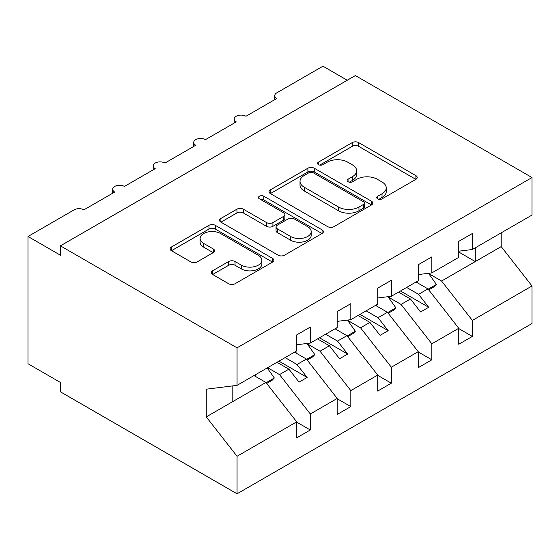 <?xml version="1.0" encoding="UTF-8"?>
<svg xmlns="http://www.w3.org/2000/svg" width="560" height="560" viewBox="0 0 560 560"><rect width="100%" height="100%" fill="white"/><g stroke="black" fill="none" stroke-linecap="round" stroke-linejoin="round"><path stroke-width="0.84" d="M377.65 198.842A3.15 1.82 0 0 0 382.102 198.842L415.905 179.326A4.501 2.597 0 0 0 417.221 177.485A4.501 2.597 0 0 0 415.905 175.651L358.638 142.59A4.501 2.597 0 0 0 352.275 142.59L318.479 162.106A3.15 1.82 0 0 0 317.555 163.394A3.15 1.82 0 0 0 318.479 164.675A3.15 1.82 0 0 0 322.931 164.675L327.306 162.148A14.399 8.309 0 0 1 347.662 162.148L352.436 164.906A14.399 8.309 0 0 1 356.657 170.786A14.399 8.309 0 0 1 352.436 176.659L348.061 179.186A3.15 1.82 0 0 0 347.137 180.474A3.15 1.82 0 0 0 348.061 181.755A3.15 1.82 0 0 0 352.52 181.755L356.888 179.235A14.399 8.309 0 0 1 377.251 179.235L382.025 181.986A14.399 8.309 0 0 1 386.239 187.866A14.399 8.309 0 0 1 382.025 193.746L377.65 196.266A3.15 1.82 0 0 0 376.726 197.554A3.15 1.82 0 0 0 377.65 198.842L377.65 196.266M212.611 270.795A4.501 2.597 0 0 0 211.295 272.636A4.501 2.597 0 0 0 212.611 274.47L228.683 283.745A4.501 2.597 0 0 0 235.046 283.745L272.587 262.073A4.501 2.597 0 0 0 273.903 260.232A4.501 2.597 0 0 0 272.587 258.398L215.32 225.337A4.501 2.597 0 0 0 208.957 225.337L171.416 247.009A4.501 2.597 0 0 0 170.1 248.843A4.501 2.597 0 0 0 171.416 250.684L190.82 261.891A4.501 2.597 0 0 0 197.183 261.891L213.248 252.609A4.501 2.597 0 0 0 214.571 250.775A4.501 2.597 0 0 0 213.248 248.941L203.63 243.383A12.033 6.951 0 0 1 200.102 238.469A12.033 6.951 0 0 1 207.529 232.05A12.033 6.951 0 0 1 220.647 233.555L258.349 255.318A12.033 6.951 0 0 1 261.87 260.232A12.033 6.951 0 0 1 254.443 266.651A12.033 6.951 0 0 1 241.325 265.146L235.046 261.52A4.501 2.597 0 0 0 228.683 261.52L212.611 270.795L212.611 274.47M458.752 251.195L472.36 249.501L532 215.068L532 177.548L355.355 75.565L60.41 245.847L60.41 255.206L28 236.495L74.186 209.825A6.874 3.969 0 0 1 83.909 209.825L114.702 192.052A6.874 3.969 0 0 1 112.686 189.245A6.874 3.969 0 0 1 116.935 185.577A6.874 3.969 0 0 1 124.425 186.438L155.218 168.658A6.874 3.969 0 0 1 153.202 165.851A6.874 3.969 0 0 1 157.444 162.183A6.874 3.969 0 0 1 164.941 163.044L195.727 145.271A6.874 3.969 0 0 1 193.718 142.464A6.874 3.969 0 0 1 197.96 138.796A6.874 3.969 0 0 1 205.45 139.657L236.243 121.877A6.874 3.969 0 0 1 234.234 119.07A6.874 3.969 0 0 1 238.476 115.402A6.874 3.969 0 0 1 245.966 116.263L276.759 98.483A6.874 3.969 180 0 1 274.743 95.676A6.874 3.969 180 0 1 276.759 92.869L322.945 66.206L347.256 80.241M532 177.548L237.055 347.83L60.41 245.847M327.621 226.618A4.501 2.597 0 0 0 333.984 226.618L371.525 204.946A4.501 2.597 0 0 0 372.841 203.112A4.501 2.597 0 0 0 371.525 201.271L314.258 168.21A4.501 2.597 0 0 0 307.895 168.21L270.354 189.889A4.501 2.597 0 0 0 269.038 191.723A4.501 2.597 0 0 0 270.354 193.557L327.621 226.618M260.638 199.521A3.15 1.82 0 0 1 263.837 199.962L263.837 196.224L322.056 229.838A4.501 2.597 0 0 1 323.372 231.672A4.501 2.597 0 0 1 322.056 233.506L284.515 255.185A4.501 2.597 0 0 1 278.152 255.185L220.885 222.124L220.885 218.449A4.501 2.597 0 0 0 219.569 220.283A4.501 2.597 0 0 0 220.885 222.124M220.885 218.449L236.95 209.174A4.501 2.597 0 0 1 243.313 209.174L266.539 222.579A4.501 2.597 0 0 0 272.902 222.579L283.563 216.426A4.501 2.597 0 0 0 284.879 214.592A4.501 2.597 0 0 0 283.563 212.751L259.378 198.793A3.15 1.82 0 0 1 258.461 197.512A3.15 1.82 0 0 1 260.4 195.832A3.15 1.82 0 0 1 263.837 196.224M237.055 347.83L237.055 385.35L296.695 350.917L296.695 334.922L310.303 327.061L310.303 343.063L296.695 344.757M310.303 343.063L337.204 327.53L337.204 311.528L350.819 303.674L350.819 319.669L337.204 321.363M350.819 319.669L377.72 304.136L377.72 288.141L391.335 280.28L391.335 296.282L377.72 297.976M391.335 296.282L418.236 280.749L418.236 264.747L431.851 256.886L431.851 272.888L418.236 274.582M296.695 422.121L310.303 429.982L310.303 413.98L337.204 398.454L306.418 359.058L294.504 352.184M267.603 367.717L279.517 374.591L310.303 413.98M337.204 398.734L350.819 406.595L350.819 390.593L377.72 375.06L346.927 335.671L335.02 328.79M307.125 343.756L320.026 351.204L350.819 390.593M377.72 375.34L391.335 383.201L391.335 367.199L418.236 351.673L387.443 312.277L375.536 305.403M347.641 320.362L360.542 327.81L391.335 367.199M418.236 351.953L431.851 359.807L431.851 343.812L458.752 328.279L458.752 344.281L472.36 336.42L472.36 320.418L532 285.985L532 323.505L237.055 493.794L60.41 391.811L60.41 382.452L28 363.741L28 236.495M388.157 296.975L401.058 304.423L431.851 343.812M472.36 249.501L472.36 233.499L458.752 241.36L458.752 257.355L431.851 272.888M458.752 328.559L472.36 336.42M428.673 273.581L441.574 281.029L472.36 320.418M237.055 385.35L206.262 389.186L206.262 416.885L265.902 382.452L253.988 375.578M265.902 382.452L296.695 421.841L296.695 437.843L310.303 429.982M350.819 406.595L337.204 414.449L337.204 398.454M391.335 383.201L377.72 391.062L377.72 375.06M431.851 359.807L418.236 367.668L418.236 351.673M206.262 416.885L237.055 456.274L296.695 421.841M237.055 456.274L237.055 493.794M279.517 374.591L288.911 369.166L299.047 382.123L307.146 377.447L297.017 364.49L306.418 359.058M277.004 362.292L288.911 369.166M285.103 357.609L297.017 364.49M320.026 351.204L329.427 345.772L339.556 358.736L347.662 354.06L337.533 341.096L346.927 335.671M317.513 338.898L329.427 345.772M325.619 334.222L337.533 341.096M360.542 327.81L369.943 322.385L380.072 335.342L388.178 330.666L378.042 317.709L387.443 312.277M358.029 315.504L369.943 322.385M366.135 310.828L378.042 317.709M401.058 304.423L410.459 298.991L420.588 311.955L428.687 307.272L418.558 294.315L427.959 288.89L458.752 328.279M398.545 292.117L410.459 298.991M406.651 287.441L418.558 294.315M427.959 288.89L416.045 282.009M441.574 281.029L501.207 246.596L532 285.985M458.752 252.028L475.279 261.569L475.279 247.814M501.207 232.841L501.207 246.596M232.19 401.912L232.19 385.959M400.491 290.997L428.687 307.272M359.975 314.384L388.178 330.666M319.459 337.778L347.662 354.06M278.943 361.165L307.146 377.447M378.91 199.283L382.025 197.484A14.399 8.309 0 0 0 386.239 191.611L386.239 187.866M356.657 170.786L356.657 174.524A14.399 8.309 0 0 1 352.436 180.404L349.321 182.203M415.849 179.361L358.638 146.335A4.501 2.597 0 0 0 352.275 146.335L319.732 165.123M371.469 204.981L314.258 171.955A4.501 2.597 0 0 0 307.895 171.955L270.417 193.592M363.573 204.4A3.15 1.82 0 0 0 364.497 203.112A3.15 1.82 0 0 0 363.573 201.824L313.306 172.802A3.15 1.82 0 0 0 308.854 172.802L304.241 175.469A14.399 8.309 0 0 0 300.02 181.342A14.399 8.309 0 0 0 304.241 187.222L338.597 207.06A14.399 8.309 0 0 0 358.96 207.06L363.573 204.4L363.573 208.138A3.15 1.82 0 0 0 364.497 206.85L364.497 203.112M300.02 181.342L300.02 185.087A14.399 8.309 0 0 0 304.241 190.967L304.241 187.222M363.573 208.138L358.96 210.805A14.399 8.309 0 0 1 338.597 210.805L304.241 190.967M220.948 222.159L236.95 212.912L236.95 209.174M284.879 214.592L284.879 218.33A4.501 2.597 0 0 1 283.563 220.171L272.902 226.324A4.501 2.597 0 0 1 266.539 226.324L243.313 212.912A4.501 2.597 0 0 0 236.95 212.912M263.837 199.962L321.993 233.541M290.64 236.495A12.033 6.951 0 0 0 303.751 238A12.033 6.951 0 0 0 311.185 231.581A12.033 6.951 0 0 0 307.657 226.667L294.378 219.002A4.501 2.597 0 0 0 288.015 219.002L277.354 225.155A4.501 2.597 0 0 0 276.038 226.989A4.501 2.597 0 0 0 277.354 228.823L290.64 236.495L290.64 240.24A12.033 6.951 0 0 0 303.751 241.745A12.033 6.951 0 0 0 311.185 235.326L311.185 231.581M276.038 226.989L276.038 230.734A4.501 2.597 0 0 0 277.354 232.568L277.354 228.823M290.64 240.24L277.354 232.568M261.87 260.232L261.87 263.977A12.033 6.951 0 0 1 254.443 270.396A12.033 6.951 0 0 1 241.325 268.891L235.046 265.265A4.501 2.597 0 0 0 228.683 265.265L212.674 274.505M200.102 238.469L200.102 242.214A12.033 6.951 0 0 0 203.63 247.128L203.63 243.383M213.192 252.644L203.63 247.128M272.524 262.108L215.32 229.075A4.501 2.597 0 0 0 208.957 229.075L171.472 250.719M416.927 281.498L418.159 283.234M428.477 273.308L436.387 284.431L428.176 289.17M436.387 284.431L434.119 286.769L428.736 289.877M376.418 304.892L377.643 306.621M387.961 296.702L395.871 307.825L387.667 312.564M395.871 307.825L393.603 310.163L388.22 313.271M335.902 328.286L337.134 330.015M347.452 320.089L355.355 331.212L347.151 335.951M355.355 331.212L353.087 333.55L347.704 336.658M295.386 351.673L296.618 353.402M306.936 343.483L314.839 354.606L306.635 359.345M314.839 354.606L312.571 356.944L307.188 360.052M254.87 375.067L256.102 376.796M267.19 367.955L274.33 377.993L266.119 382.732M274.33 377.993L272.062 380.331L266.672 383.439M382.025 197.484L382.025 193.746M348.061 181.755L348.061 179.186M352.436 180.404L352.436 176.659M318.479 164.675L318.479 162.106M352.275 146.335L352.275 142.59M358.638 146.335L358.638 142.59M415.905 179.326L415.905 175.651M270.354 193.557L270.354 189.889M307.895 171.955L307.895 168.21M314.258 171.955L314.258 168.21M371.525 204.946L371.525 201.271M338.597 210.805L338.597 207.06M358.96 210.805L358.96 207.06M243.313 212.912L243.313 209.174M266.539 226.324L266.539 222.579M272.902 226.324L272.902 222.579M283.563 220.171L283.563 216.426M322.056 233.506L322.056 229.838M228.683 265.265L228.683 261.52M235.046 265.265L235.046 261.52M241.325 268.891L241.325 265.146M213.248 252.609L213.248 248.941M171.416 250.684L171.416 247.009M208.957 229.075L208.957 225.337M215.32 229.075L215.32 225.337M272.587 262.073L272.587 258.398M234.234 123.039L234.234 119.07M274.743 99.652L274.743 95.676M193.718 146.433L193.718 142.464M153.202 169.82L153.202 165.851M112.686 193.214L112.686 189.245"/></g></svg>
